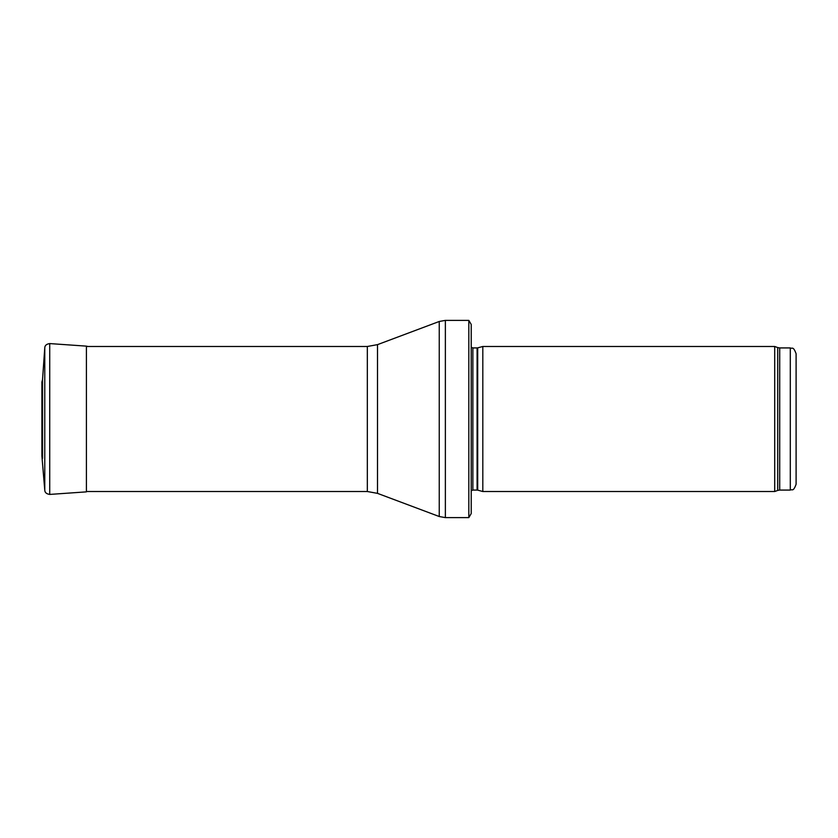<?xml version="1.0" encoding="UTF-8"?>
<svg xmlns="http://www.w3.org/2000/svg" width="838" height="838" viewBox="0 0 838 838"><rect width="100%" height="100%" fill="white"/><g stroke="black" fill="none" stroke-linecap="round" stroke-linejoin="round"><path stroke-width="1.26" d="M796.1 419L796.1 353.73C793.125 345.549 792.067 349.174 790.297 347.927L790.297 490.073C792.067 488.826 793.125 492.451 796.1 484.27L796.1 419M774.71 419L774.71 491.518L482.814 491.518L482.814 346.482L774.71 346.482L774.71 419M471.218 340.678L471.218 497.322M468.819 320.378L471.218 324.432L471.218 513.568L468.819 517.622L445.366 517.622L445.366 320.378L468.819 320.378L468.819 517.622M42.539 458.396L42.539 379.604L41.9 381.95L41.9 456.05L44.77 490.125L44.77 347.875L42.539 379.604M790.297 347.927L779.717 347.927L779.717 490.073L790.297 490.073M779.717 347.927L777.737 347.581L777.737 490.419L779.717 490.073M477.702 490.146L477.094 490.073L477.094 347.927L477.702 347.854L477.702 490.146L482.814 491.518M477.094 347.927L472.862 347.927L472.862 490.073L471.218 490.754M377.509 344.638L377.509 493.362L367.327 491.518L367.327 346.482L377.509 344.638L439.248 321.478L439.248 516.522L445.366 517.622M44.77 347.875C44.843 345.455 46.499 344.03 49.725 343.58L49.725 494.42C46.499 493.97 44.843 492.545 44.77 490.125M49.725 343.58L86.408 346.136L86.408 491.864L49.725 494.42M777.737 347.581L774.71 346.482M777.737 490.419L774.71 491.518M477.702 347.854L482.814 346.482M477.094 490.073L472.862 490.073M472.862 347.927L471.218 347.246M439.248 321.478L445.366 320.378M377.509 493.362L439.248 516.522M367.327 346.482L86.408 346.482M367.327 491.518L86.408 491.518M86.408 346.136L87.864 346.482"/></g></svg>
